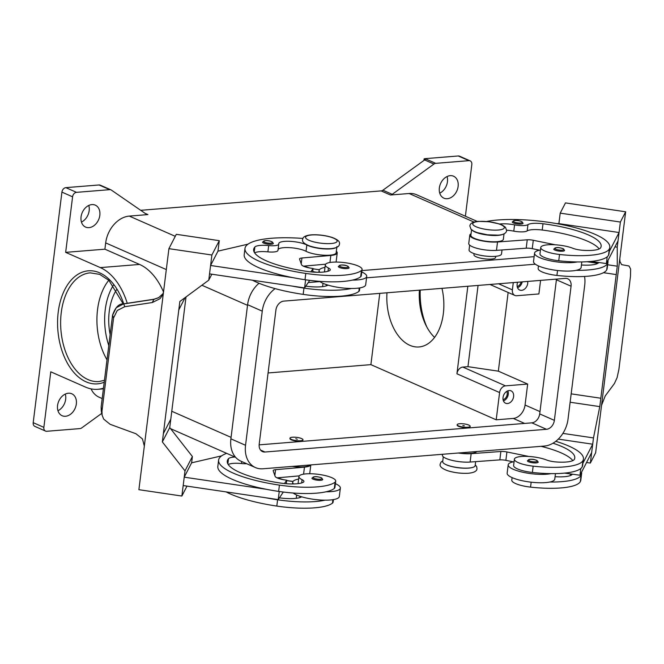 <?xml version="1.0" encoding="UTF-8"?>
<svg xmlns="http://www.w3.org/2000/svg" width="664" height="664" viewBox="0 0 664 664"><rect width="100%" height="100%" fill="white"/><g stroke="black" fill="none" stroke-linecap="round" stroke-linejoin="round"><path stroke-width="1" d="M107.012 359.822A54.523 33.781 85.4 0 1 97.55 309.607A54.523 33.781 85.4 0 1 108.788 280.258M298.294 483.616A18.534 4.615 -172.9 0 1 298.153 482.861L298.933 476.569A18.534 4.615 -172.9 0 1 299.564 475.573A18.534 4.615 -172.9 0 1 320.04 474.577A18.534 4.615 -172.9 0 1 335.727 481.151A18.534 4.615 -172.9 0 1 335.088 482.155A51.584 12.848 -172.9 0 1 279.419 485.11A69.786 17.38 -172.9 0 1 218.614 460.094A69.786 17.38 -172.9 0 1 226.681 453.363M234.998 457.023A15.264 3.801 7.1 0 0 228.499 458.683A61.063 15.214 7.1 0 0 227.271 461.173A61.063 15.214 7.1 0 0 280.474 483.06A21.804 5.428 7.1 0 0 303.083 482.388A10.906 2.714 7.1 0 0 303.921 481.516A10.906 2.714 7.1 0 0 302.07 479.682A18.534 4.615 -172.9 0 1 298.933 476.569M296.468 498.282A18.534 4.615 -172.9 0 1 296.327 497.527L296.642 495.004M300.468 440.747A6.54 1.627 -172.9 0 1 293.529 440.107A6.54 1.627 -172.9 0 1 289.977 438.174A6.54 1.627 -172.9 0 1 292.467 437.219A6.54 1.627 -172.9 0 1 299.406 437.858A6.54 1.627 -172.9 0 1 302.958 439.792A6.54 1.627 -172.9 0 1 300.468 440.747M302.958 439.792L302.909 440.207A6.54 1.627 -172.9 0 1 300.418 441.162A6.54 1.627 -172.9 0 1 293.48 440.522A6.54 1.627 -172.9 0 1 289.927 438.597L289.977 438.174M295.804 438.688L297.273 439.261L295.804 438.688M309.706 280.357L305.78 286.159A21.804 5.428 7.1 0 0 327.618 285.371A10.906 2.714 7.1 0 0 328.033 285.13A23.987 5.976 -172.9 0 1 323.111 283.362A23.987 5.976 -172.9 0 1 319.55 281.337M324.986 267.418A23.987 5.976 7.1 0 0 319.118 270.505A23.987 5.976 7.1 0 0 319.849 272.273M349.123 267.808A5.453 1.361 -172.9 0 1 347.04 268.605A5.453 1.361 -172.9 0 1 341.263 268.073A5.453 1.361 -172.9 0 1 338.3 266.463L340.839 265.036C345.097 264.753 347.861 265.683 349.123 267.808M459.554 452.914A16.359 4.075 7.1 0 0 476.752 451.52M553.004 443.212A61.063 15.214 -172.9 0 1 574.775 457.994A61.063 15.214 -172.9 0 1 574.352 459.339A21.804 5.428 -172.9 0 1 556.158 461.953A10.906 2.714 -172.9 0 1 546.464 459.953A18.534 4.615 7.1 0 0 532.412 456.774A18.534 4.615 7.1 0 0 514.392 459.173L513.612 465.464A18.534 4.615 7.1 0 0 532.379 472.453A51.584 12.848 7.1 0 0 550.888 473.631A51.584 12.848 7.1 0 0 582.17 466.9A69.786 17.38 7.1 0 0 582.652 465.364L583.432 459.073A69.786 17.38 7.1 0 0 555.801 441.311M514.392 459.173A18.534 4.615 7.1 0 0 533.167 466.161A51.584 12.848 7.1 0 0 582.951 460.608A69.786 17.38 7.1 0 0 583.432 459.073M443.286 456.824L442.689 461.604A16.359 4.075 7.1 0 0 447.362 465.165A16.359 4.075 7.1 0 0 464.85 468.145A16.359 4.075 7.1 0 0 475.15 465.655L475.648 461.646M511.786 480.13A18.534 4.615 7.1 0 0 530.553 487.119A51.584 12.848 7.1 0 0 580.336 481.566A69.786 17.38 7.1 0 0 580.826 480.031L581.606 473.747A69.786 17.38 7.1 0 0 581.531 472.237L579.987 475.241L572.418 474.187A21.804 5.428 -172.9 0 1 555.071 476.686M459.671 423.723A6.54 1.627 7.1 0 0 457.181 424.678A6.54 1.627 7.1 0 0 460.733 426.603A6.54 1.627 7.1 0 0 467.672 427.243A6.54 1.627 7.1 0 0 470.162 426.296A6.54 1.627 7.1 0 0 466.609 424.362A6.54 1.627 7.1 0 0 459.671 423.723M470.162 426.296L470.112 426.711A6.54 1.627 -172.9 0 1 467.622 427.666A6.54 1.627 -172.9 0 1 460.683 427.027A6.54 1.627 -172.9 0 1 457.131 425.093L457.181 424.678M464.335 425.782L462.825 425.558L464.335 425.782M499.643 224.042A15.264 3.801 -172.9 0 1 514.567 224.855A10.906 2.714 7.1 0 0 527.963 224.639A15.264 3.801 -172.9 0 1 542.994 223.743A61.063 15.214 -172.9 0 1 601.144 246.311A61.063 15.214 -172.9 0 1 600.721 247.655A21.804 5.428 -172.9 0 1 582.527 250.27A10.906 2.714 -172.9 0 1 572.833 248.27A18.534 4.615 7.1 0 0 558.781 245.091A18.534 4.615 7.1 0 0 540.762 247.489L539.973 253.781A18.534 4.615 7.1 0 0 558.748 260.761A51.584 12.848 7.1 0 0 577.248 261.948A23.987 5.976 -172.9 0 1 539.608 257.591A23.987 5.976 -172.9 0 1 534.57 253.108L533.524 261.491A23.987 5.976 7.1 0 0 538.562 265.974A23.987 5.976 7.1 0 0 576.211 270.331A51.584 12.848 7.1 0 0 607.485 263.6A69.786 17.38 7.1 0 0 607.975 262.064A69.786 17.38 7.1 0 0 607.9 260.554L606.356 263.558L607.195 256.81M581.822 261.931L581.133 267.426A23.987 5.976 -172.9 0 1 576.211 270.331M562.499 251.208A5.453 1.361 7.1 0 0 564.574 250.419L563.429 248.817C560.474 247.747 558.092 247.357 556.291 247.639L553.751 249.075A5.453 1.361 7.1 0 0 556.714 250.677A5.453 1.361 7.1 0 0 562.499 251.208M517.181 286.533A5.362 3.992 113.8 0 0 521.14 281.951M527.697 281.428A6.764 5.03 -66.2 0 1 527.706 283.437A6.764 5.03 -66.2 0 1 519.696 290.043A6.764 5.03 -66.2 0 1 517.131 284.283A6.764 5.03 -66.2 0 1 517.646 282.233M517.53 287.736A6.764 5.03 113.8 0 0 522.244 281.868M503.08 399.711A5.362 3.992 113.8 0 0 507.188 394.35A5.362 3.992 113.8 0 0 506.756 391.37M513.612 396.607A6.764 5.03 -66.2 0 1 505.594 403.222A6.764 5.03 -66.2 0 1 503.03 397.462A6.764 5.03 -66.2 0 1 511.048 390.847A6.764 5.03 -66.2 0 1 513.612 396.607M503.436 400.907A6.764 5.03 113.8 0 0 508.275 394.267A6.764 5.03 113.8 0 0 507.877 390.822M495.734 256.304L495.585 257.483A10.906 2.714 -172.9 0 1 491.426 259.068A10.906 2.714 -172.9 0 1 479.873 258.005A10.906 2.714 -172.9 0 1 473.947 254.793L474.088 253.615M472.453 230.449A16.359 4.075 7.1 0 0 476.345 232.524A16.359 4.075 7.1 0 0 503.005 234.251M471.564 229.786L470.884 235.255A16.359 4.075 7.1 0 0 475.557 238.808A16.359 4.075 7.1 0 0 493.045 241.787A16.359 4.075 7.1 0 0 503.345 239.297L504.026 233.828M469.656 245.141L469.058 249.921A16.359 4.075 7.1 0 0 473.731 253.482A16.359 4.075 7.1 0 0 491.219 256.462A16.359 4.075 7.1 0 0 501.519 253.963L502.017 249.963M523.074 223.27A5.453 1.361 -172.9 0 1 520.991 224.067A5.453 1.361 -172.9 0 1 515.214 223.536A5.453 1.361 -172.9 0 1 512.251 221.925L514.791 220.498C516.592 220.207 518.974 220.597 521.929 221.668L523.074 223.27M527.382 460.758A5.453 1.361 7.1 0 0 530.345 462.36A5.453 1.361 7.1 0 0 536.13 462.899A5.453 1.361 7.1 0 0 538.205 462.102C536.944 459.969 534.18 459.048 529.93 459.33L527.382 460.758M514.077 461.704A23.987 5.976 7.1 0 0 508.201 464.792A23.987 5.976 7.1 0 0 513.239 469.274A23.987 5.976 7.1 0 0 550.888 473.631M555.453 473.623L554.772 479.109A23.987 5.976 -172.9 0 1 549.842 482.014A23.987 5.976 -172.9 0 1 512.193 477.657A23.987 5.976 -172.9 0 1 507.155 473.175L508.201 464.792M619.794 258.827L619.977 261.599L621.604 264.646L629.024 265.998L630.626 269.053L630.501 276.191L618.889 369.433L617.097 377.675L614.383 383.593L605.253 395.885L601.543 405.355M625.654 211.791L620.325 254.536A13.081 1.154 98.4 0 0 620.276 254.934L601.003 409.671A13.081 1.154 98.4 0 0 600.953 410.07L595.633 452.815L590.354 463.065L593.483 437.916L599.783 406.617L616.234 274.572L603.493 272.697L616.234 274.572L617.271 266.189L617.238 247.191L620.375 222.033L625.654 211.791L565.479 202.902L560.2 213.144L620.375 222.033M335.801 247.755A16.359 4.075 -172.9 0 1 322.09 248.734A16.359 4.075 -172.9 0 1 306.834 244.999A15.264 3.801 7.1 0 0 290.019 241.331A15.264 3.801 7.1 0 0 278.739 243.597A15.264 3.801 7.1 0 0 278.747 243.895A10.906 2.714 -172.9 0 1 278.755 244.103A10.906 2.714 -172.9 0 1 268.671 245.572A15.264 3.801 7.1 0 0 254.868 247A61.063 15.214 7.1 0 0 253.64 249.49A61.063 15.214 7.1 0 0 306.843 271.377A21.804 5.428 7.1 0 0 329.452 270.704A10.906 2.714 7.1 0 0 330.282 269.825A10.906 2.714 7.1 0 0 328.439 267.999A18.534 4.615 -172.9 0 1 325.302 264.886A18.534 4.615 -172.9 0 1 325.933 263.89A18.534 4.615 -172.9 0 1 346.409 262.894A18.534 4.615 -172.9 0 1 362.087 269.468A18.534 4.615 -172.9 0 1 361.457 270.464A51.584 12.848 -172.9 0 1 305.789 273.427A69.786 17.38 -172.9 0 1 244.983 248.419A69.786 17.38 -172.9 0 1 302.925 238.442M362.087 269.468L361.307 275.759A18.534 4.615 -172.9 0 1 360.676 276.755A51.584 12.848 -172.9 0 1 352.443 280.092A51.584 12.848 -172.9 0 1 305.008 279.718A69.786 17.38 -172.9 0 1 293.031 277.668A69.786 17.38 -172.9 0 1 244.194 254.702L244.983 248.411M336.93 246.51L336.142 252.793A16.359 4.075 -172.9 0 1 324.057 255.225A16.359 4.075 -172.9 0 1 306.046 251.291A15.264 3.801 7.1 0 0 289.969 247.664A15.264 3.801 7.1 0 0 278.083 249.523M359.797 287.91L359.481 290.425A18.534 4.615 -172.9 0 1 358.851 291.43A51.584 12.848 -172.9 0 1 303.174 294.384A69.786 17.38 -172.9 0 1 252.494 280.225M319.459 269.692A16.359 4.075 -172.9 0 1 313.059 268.762M309.797 268.007A16.359 4.075 -172.9 0 1 304.427 266.065M273.361 243.431A5.453 1.361 -172.9 0 1 271.286 244.227A5.453 1.361 -172.9 0 1 265.5 243.688A5.453 1.361 -172.9 0 1 262.537 242.086L265.077 240.658C269.335 240.376 272.099 241.298 273.361 243.431M320.679 480.288A5.453 1.361 -172.9 0 1 314.894 479.757A5.453 1.361 -172.9 0 1 311.931 478.146L314.479 476.719C316.272 476.428 318.654 476.818 321.608 477.889L322.754 479.499A5.453 1.361 -172.9 0 1 320.679 480.288M335.411 483.674A23.987 5.976 -172.9 0 1 340.358 488.115A23.987 5.976 -172.9 0 1 326.082 491.783A51.584 12.848 -172.9 0 1 278.639 491.401A69.786 17.38 -172.9 0 1 266.662 489.351L184.218 477.175L183.181 485.558L278.224 499.602L279.237 491.484M293.181 493.02A23.987 5.976 7.1 0 0 296.742 495.054A23.987 5.976 7.1 0 0 301.663 496.813A23.987 5.976 -172.9 0 0 325.036 500.166A23.987 5.976 7.1 0 0 339.321 496.498L340.358 488.115M144.329 446.05L142.478 438.962L135.979 433.766L110.116 424.304L103.7 419.125L102.115 415.149L101.965 411.165L113.577 317.923L117.229 310.503L124.757 306.702L123.761 303.921L153.965 299.348L158.696 297.679L163.153 293.529L158.713 297.613L153.923 299.248L152.33 302.527L159.941 298.742L162.348 295.472L163.493 292.185M112.623 314.968A4.357 1.087 7.1 0 0 112.581 315.076A4.357 1.087 7.1 0 0 112.59 315.184L116.233 307.739L123.712 303.822L153.923 299.248M142.03 464.543L144.221 446.938A13.081 12.616 -152.7 0 0 144.271 446.54L163.543 291.811A13.081 12.616 -152.7 0 0 163.593 291.413L168.913 248.66L176.3 234.317L219.278 240.667L211.891 255.009L208.762 280.166L179.844 301.506L178.799 309.889L185.131 297.605L178.799 309.889L162.348 441.925L185.007 470.892L181.87 496.041L138.892 489.692L142.038 464.518M101.16 406.924A4.357 1.087 7.1 0 0 101.127 407.032A4.357 1.087 7.1 0 0 101.135 407.14L112.59 315.184L113.577 317.923M441.967 288.35A45.799 28.378 85.4 0 1 443.336 313.632A45.799 28.378 85.4 0 1 419.026 346.957A45.799 28.378 85.4 0 1 386.979 292.782M434.571 337.412A45.799 28.378 85.4 0 1 419.399 290.168M110.149 334.59A45.799 28.378 85.4 0 1 109.245 311.433A45.799 28.378 85.4 0 1 116.557 289.745M426.869 327.053A54.523 33.781 85.4 0 1 420.246 290.102M101.75 413.365L81.738 427.89A4.357 3.245 -66.2 0 1 80.867 428.38A4.357 3.245 -66.2 0 1 79.962 428.595L46.754 431.276A4.357 3.245 -66.2 0 1 45.517 431.077A4.357 3.245 -66.2 0 1 44.496 430.239A4.357 3.245 -66.2 0 1 43.865 427.359L50.779 371.815L85.44 387.07A62.15 38.512 -94.6 0 0 97.882 389.295A62.15 38.512 -94.6 0 0 103.476 388.158M470.162 160.862L459.496 156.173A4.357 3.245 113.8 0 0 458.268 155.974L468.925 160.663A4.357 3.245 -66.2 0 1 470.162 160.862A4.357 3.245 -66.2 0 1 471.191 161.701A4.357 3.245 -66.2 0 1 471.822 164.581L465.389 216.215M99.06 184.965L109.726 189.663A4.357 3.245 -66.2 0 1 110.589 189.73A4.357 3.245 -66.2 0 1 110.954 189.862L101.625 185.754A4.357 3.245 113.8 0 0 101.285 185.638L99.957 185.048A4.357 3.245 113.8 0 0 99.924 185.04A4.357 3.245 113.8 0 0 99.06 184.965L65.852 187.646A4.357 3.245 113.8 0 0 63.287 189.074A4.357 3.245 113.8 0 0 61.918 192.12L33.2 422.661A4.357 3.245 113.8 0 0 33.831 425.549A4.357 3.245 113.8 0 0 34.852 426.379L45.517 431.077M61.918 192.12L72.584 196.81A4.357 3.245 -66.2 0 1 73.945 193.763A4.357 3.245 -66.2 0 1 76.518 192.344L65.852 187.646M435.717 163.344L425.051 158.654A4.357 3.245 113.8 0 0 424.155 158.862A4.357 3.245 113.8 0 0 424.122 158.879L425.458 159.468A4.357 3.245 113.8 0 0 424.611 159.941L382.921 190.203A4.357 3.245 -66.2 0 1 382.041 190.684A4.357 3.245 -66.2 0 1 381.144 190.9L390.473 195.008A4.357 3.245 113.8 0 0 391.37 194.793A4.357 3.245 113.8 0 0 392.25 194.311L433.941 164.041A4.357 3.245 -66.2 0 1 434.82 163.56A4.357 3.245 -66.2 0 1 435.717 163.344L468.925 160.663M110.954 189.862A4.357 3.245 -66.2 0 1 111.361 190.087L146.287 214.165A4.357 3.245 113.8 0 0 146.686 214.389A4.357 3.245 113.8 0 0 147.059 214.513A4.357 3.245 113.8 0 0 147.923 214.588L129.289 216.091A26.17 19.48 113.8 0 0 105.684 242.899L104.904 249.183L65.661 252.353L100.322 267.609A62.15 38.512 -94.6 0 1 127.256 303.282M81.448 222.091A11.993 8.931 113.8 0 0 89.167 210.662A11.993 8.931 113.8 0 0 88.777 205.45M81.058 216.871A11.993 8.931 -66.2 0 1 95.276 205.135A11.993 8.931 -66.2 0 1 99.824 215.36A11.993 8.931 -66.2 0 1 85.615 227.096A11.993 8.931 -66.2 0 1 81.058 216.871M57.951 410.717A11.993 8.931 113.8 0 0 65.67 399.296A11.993 8.931 113.8 0 0 65.279 394.084M57.56 405.505A11.993 8.931 -66.2 0 1 71.778 393.769A11.993 8.931 -66.2 0 1 76.335 403.986A11.993 8.931 -66.2 0 1 62.117 415.722A11.993 8.931 -66.2 0 1 57.56 405.505M439.742 193.166A11.993 8.931 113.8 0 0 447.453 181.737A11.993 8.931 113.8 0 0 447.063 176.524M439.352 187.953A11.993 8.931 -66.2 0 1 453.57 176.217A11.993 8.931 -66.2 0 1 458.119 186.435A11.993 8.931 -66.2 0 1 443.901 198.171A11.993 8.931 -66.2 0 1 439.352 187.953M140.693 210.314L381.144 190.9M423.931 160.431L424.122 158.879M425.051 158.654L458.268 155.974M477.308 221.469L416.511 194.701A26.17 19.48 113.8 0 0 409.099 193.506L390.473 195.008M316.67 272.257A10.906 2.714 -172.9 0 1 312.719 271.518M109.726 189.663L76.518 192.344M91.059 388.872A26.17 19.48 113.8 0 0 99.168 397.238L102.181 398.558M268.073 372.952L370.894 364.644L379.775 293.363M104.904 249.183L139.565 264.438A62.15 38.512 85.4 0 1 163.518 291.994M72.584 196.81L65.661 252.353M508.143 292.475L498.349 371.159L467.954 366.669L462.833 367.076A6.54 4.872 113.8 0 0 456.932 373.782L467.838 286.259M478.072 285.429L467.954 366.669M496.199 419.806L499.594 392.557A6.54 4.872 -66.2 0 1 505.495 385.859L527.673 384.066L525.058 405.023A13.081 9.736 -66.2 0 1 513.255 418.428L496.199 419.806L370.894 364.644M123.712 303.822C119.039 303.531 115.328 307.283 112.581 315.076L101.127 407.032L101.285 411.099L101.135 407.14L101.965 411.165M152.33 302.527L124.757 306.702M168.913 248.66L211.891 255.009M186.011 296.949L170.789 419.2L163.402 433.542M248.004 244.161L217.975 251.141L210.588 265.492L209.542 273.875L304.593 287.919L305.598 279.801M217.975 251.15L219.278 240.667M211.824 274.215L208.762 280.166M210.588 265.492L293.031 277.668M170.781 419.216L169.735 427.583L192.394 456.541L191.614 462.833L184.218 477.175M169.735 427.583L162.348 441.925M192.394 456.541L185.007 470.892M186.982 486.123L181.87 496.041M266.662 489.351A69.786 17.38 -172.9 0 1 217.833 466.385L218.614 460.094M191.614 462.825L221.643 455.844M335.727 481.151L334.938 487.442A18.534 4.615 -172.9 0 1 334.307 488.438A51.584 12.848 -172.9 0 1 326.082 491.783M293.488 483.956A23.987 5.976 -172.9 0 1 292.749 482.189A23.987 5.976 -172.9 0 1 298.617 479.101M333.428 499.594L333.112 502.108A18.534 4.615 -172.9 0 1 332.481 503.113A51.584 12.848 -172.9 0 1 276.813 506.076A69.786 17.38 -172.9 0 1 226.125 491.908M293.098 481.375A16.359 4.075 -172.9 0 1 286.69 480.445M283.428 479.69A16.359 4.075 -172.9 0 1 278.058 477.756A15.919 3.967 -172.9 0 0 282.507 479.516M325.617 264.197L303.39 266.156M312.653 272.041L313.093 268.505L310.943 268.19A10.906 2.714 -172.9 0 1 301.481 264.621L299.572 259.143A6.54 1.627 -172.9 0 1 299.547 258.943A6.54 1.627 -172.9 0 1 301.946 257.997L330.821 255.449A17.447 4.349 7.1 0 0 337.229 252.926L336.183 261.309A17.447 4.349 -172.9 0 1 335.801 262.056M305.78 286.159L304.593 287.919M310.818 271.875L313.093 268.505M337.229 252.926A17.447 4.349 7.1 0 0 336.333 251.291M278.755 244.103L277.975 250.386A10.906 2.714 -172.9 0 1 267.891 251.855A15.264 3.801 7.1 0 0 254.619 252.859M322.837 286.599A18.534 4.615 -172.9 0 1 322.687 285.844L323.003 283.32M352.443 280.092A23.987 5.976 7.1 0 0 366.727 276.431L365.681 284.814A23.987 5.976 -172.9 0 1 351.397 288.483A51.584 12.848 -172.9 0 1 303.963 288.101A69.786 17.38 -172.9 0 1 291.986 286.051M324.663 271.933A18.534 4.615 -172.9 0 1 324.522 271.178L325.302 264.886M600.829 398.234L571.173 393.852L600.829 398.234M587.101 261.732L597.027 263.201M607.635 264.77L617.271 266.189M614.955 246.85L617.238 247.191M607.9 260.554L618.026 240.899L619.064 232.516L558.897 223.627L560.2 213.144M619.064 232.516L609.286 251.507M570.135 402.235L599.783 406.617M562.898 433.393L593.483 437.916M586.544 462.501L590.354 463.065M581.531 472.237L591.657 452.582L592.703 444.199L558.299 439.12M582.917 463.19L592.703 444.199M580.826 468.494L579.987 475.241M569.662 473.805A61.063 15.214 -172.9 0 1 570.982 475.291M558.897 223.627L556.49 223.585M506.657 230.217A15.264 3.801 -172.9 0 1 513.787 231.138A10.906 2.714 7.1 0 0 527.174 230.923A15.264 3.801 -172.9 0 1 542.206 230.026A61.063 15.214 -172.9 0 1 599.177 248.934M554.921 244.767A10.906 2.714 7.1 0 0 553.004 244.319L533.292 240.277A6.54 1.627 7.1 0 0 527.249 239.804L497.527 241.987A17.447 4.349 -172.9 0 1 479.142 240.227A17.447 4.349 -172.9 0 1 469.805 235.114A17.447 4.349 -172.9 0 1 471.075 233.753M590.993 261.425L598.787 262.504A21.804 5.428 -172.9 0 1 581.44 264.994M606.356 263.558L598.787 262.504M469.805 235.114L468.759 243.505A17.447 4.349 7.1 0 0 478.097 248.61A17.447 4.349 7.1 0 0 496.481 250.369L526.203 248.195A6.54 1.627 -172.9 0 1 532.246 248.66L539.633 250.17M577.248 261.948A51.584 12.848 7.1 0 0 608.531 255.217A69.786 17.38 7.1 0 0 609.012 253.681L609.801 247.39A69.786 17.38 7.1 0 0 564.641 225.162A69.786 17.38 7.1 0 0 486.637 221.477M596.031 262.122A61.063 15.214 -172.9 0 1 597.351 263.608M538.462 265.932L538.147 268.455A18.534 4.615 7.1 0 0 556.922 275.435A51.584 12.848 7.1 0 0 606.705 269.883A69.786 17.38 7.1 0 0 607.186 268.347L607.975 262.064M540.762 247.489A18.534 4.615 7.1 0 0 559.528 254.478A51.584 12.848 7.1 0 0 609.32 248.925A69.786 17.38 7.1 0 0 609.801 247.39M513.289 282.59L512.384 289.861A6.54 4.872 113.8 0 0 514.866 295.43A6.54 4.872 113.8 0 0 516.716 295.729L538.894 293.944L540.587 280.382M498.349 371.159L527.673 384.066M361.955 270.572L534.13 256.669M584.527 276.448A26.17 19.48 -66.2 0 1 584.718 285.122L568.01 419.258A26.17 19.48 -66.2 0 1 544.405 446.059L262.894 468.784A26.17 19.48 -66.2 0 1 255.482 467.589L240.816 461.131A26.17 19.48 -66.2 0 1 230.889 438.838L247.597 304.701A26.17 19.48 -66.2 0 1 259.043 283.262M259.134 444.855L531.831 422.843A8.723 6.491 113.8 0 0 539.699 413.904L556.407 279.768A8.723 6.491 113.8 0 0 556.465 279.104M565.288 278.39A8.723 6.491 -66.2 0 1 567.761 278.789A8.723 6.491 -66.2 0 1 571.073 286.226L554.365 420.362A8.723 6.491 -66.2 0 1 546.497 429.293L264.977 452.018A8.723 6.491 -66.2 0 1 262.512 451.62A8.723 6.491 -66.2 0 1 259.201 444.191L275.909 310.055A8.723 6.491 -66.2 0 1 283.777 301.116L565.288 278.39M255.482 467.589A26.17 19.48 -66.2 0 1 245.547 445.287L262.255 311.15A26.17 19.48 -66.2 0 1 275.112 288.616M308.221 282.549L319.899 281.602M366.553 277.834L535.35 264.206M534.57 253.108A23.987 5.976 -172.9 0 1 540.446 250.021M549.842 482.014A51.584 12.848 7.1 0 0 581.124 475.283A69.786 17.38 7.1 0 0 581.606 473.747M541.052 446.332A61.063 15.214 -172.9 0 1 572.808 460.625M572.418 474.187L564.624 473.108M513.264 461.853L505.877 460.343A6.54 1.627 7.1 0 0 499.834 459.878L470.112 462.053A17.447 4.349 -172.9 0 1 451.727 460.293A17.447 4.349 -172.9 0 1 442.39 455.189L442.506 454.284M458.326 453.014A17.447 4.349 7.1 0 0 471.158 453.67L500.88 451.495A6.54 1.627 -172.9 0 1 506.922 451.96L526.635 456.002A10.906 2.714 -172.9 0 1 528.552 456.45M351.397 288.483A23.987 5.976 -172.9 0 1 328.033 285.13M366.727 276.431A23.987 5.976 7.1 0 0 361.78 271.991M325.036 500.166A51.584 12.848 -172.9 0 1 277.593 499.784A69.786 17.38 -172.9 0 1 265.617 497.743M278.224 499.602L279.411 497.842A21.804 5.428 7.1 0 0 301.257 497.062A10.906 2.714 7.1 0 0 301.663 496.813M246.668 463.704A10.906 2.714 -172.9 0 1 241.522 463.538A15.264 3.801 7.1 0 0 228.25 464.551M309.548 465.024A16.359 4.075 -172.9 0 1 292.351 466.41M310.777 464.924A17.447 4.349 -172.9 0 1 304.461 467.132L275.577 469.68A6.54 1.627 7.1 0 0 273.178 470.627A6.54 1.627 7.1 0 0 273.203 470.826L275.112 476.304A10.906 2.714 7.1 0 0 284.574 479.873L286.724 480.188L284.449 483.558M309.432 473.739A17.447 4.349 7.1 0 0 309.814 473L310.818 464.916M277.021 477.848L299.248 475.88M286.724 480.188L286.284 483.724M279.411 497.842L283.337 492.041M331.079 243.53A15.919 3.967 -172.9 0 1 308.893 240.252A15.919 3.967 -172.9 0 1 311.615 234.965A15.919 3.967 -172.9 0 1 333.801 238.243A15.919 3.967 -172.9 0 1 331.079 243.53M293.023 481.475A15.919 3.967 -172.9 0 1 286.682 480.537M301.672 482.927L302.07 479.682M299.837 497.602L300.003 496.29M341.014 265.069A4.582 1.137 -172.9 0 1 347.397 266.007A4.582 1.137 -172.9 0 1 346.616 267.534A4.582 1.137 -172.9 0 1 340.234 266.588A4.582 1.137 -172.9 0 1 341.014 265.069M532.379 472.453L533.167 466.161M530.553 487.119L531.167 482.189M444.921 464.078A15.919 3.967 7.1 0 0 468.626 468.12A15.919 3.967 7.1 0 0 472.378 467.498M562.068 250.137A4.582 1.137 7.1 0 0 562.848 248.618A4.582 1.137 7.1 0 0 556.465 247.672A4.582 1.137 7.1 0 0 555.685 249.199A4.582 1.137 7.1 0 0 562.068 250.137M498.282 230.026A15.919 3.967 7.1 0 0 501.005 224.739A15.919 3.967 7.1 0 0 478.819 221.461A15.919 3.967 7.1 0 0 476.096 226.756A15.919 3.967 7.1 0 0 498.282 230.026M520.568 222.996A4.582 1.137 7.1 0 0 521.348 221.469A4.582 1.137 7.1 0 0 514.965 220.531A4.582 1.137 7.1 0 0 514.185 222.05A4.582 1.137 7.1 0 0 520.568 222.996M530.104 459.355A4.582 1.137 7.1 0 0 529.316 460.882A4.582 1.137 7.1 0 0 535.699 461.82A4.582 1.137 7.1 0 0 536.487 460.301A4.582 1.137 7.1 0 0 530.104 459.355M361.457 270.464L360.676 276.755M306.834 244.999L306.046 251.291M359.274 287.993L358.851 291.43M265.26 240.683A4.582 1.137 -172.9 0 1 271.634 241.63A4.582 1.137 -172.9 0 1 270.854 243.148A4.582 1.137 -172.9 0 1 264.471 242.211A4.582 1.137 -172.9 0 1 265.26 240.683M320.247 479.217A4.582 1.137 -172.9 0 1 313.864 478.271A4.582 1.137 -172.9 0 1 314.653 476.752A4.582 1.137 -172.9 0 1 321.027 477.698A4.582 1.137 -172.9 0 1 320.247 479.217M108.788 345.546A52.34 32.428 85.4 0 1 105.244 309.673A52.34 32.428 85.4 0 1 113.378 285.238M104.455 380.306L98.969 381.543A54.523 33.781 85.4 0 1 61.262 312.536A54.523 33.781 85.4 0 1 90.196 272.854L99.658 274.356L108.888 280.349L123.213 303.913M123.736 303.822A56.697 35.134 -94.6 0 0 87.341 270.92A56.697 35.134 -94.6 0 0 58.224 312.08A56.697 35.134 -94.6 0 0 104.223 382.207M392.25 194.311L382.921 190.203M424.611 159.941L433.941 164.041M147.923 214.588L145.101 213.343M175.263 236.326L129.289 216.091M538.462 250.444L536.288 249.49M474.038 222.083L409.099 193.506M43.865 427.359L33.2 422.661M139.565 264.438L100.322 267.609M231.072 437.369L171.777 411.265M105.684 242.899L166.307 269.576M201.881 285.238L247.514 305.324M499.594 392.557L456.932 373.782M505.495 385.859L462.833 367.076M301.215 263.865L301.946 257.997M329.95 262.479L330.821 255.449M326.373 284.607L326.207 285.91M303.963 288.101L303.174 294.384M268.671 245.572L267.891 251.855M254.868 247L254.221 252.196M328.439 267.999L328.033 271.244M305.789 273.427L305.008 279.718M532.246 248.66L533.292 240.277M526.203 248.195L527.249 239.804M496.481 250.369L497.527 241.987M557.536 270.497L556.922 275.435M607.485 263.6L606.705 269.883M514.567 224.855L513.787 231.138M527.963 224.639L527.174 230.923M542.994 223.743L542.206 230.026M559.528 254.478L558.748 260.761M609.32 248.925L608.531 255.217M512.384 289.861L498.564 283.777M525.058 405.023L539.99 411.597M555.577 279.179L556.432 279.552M513.255 418.428L524.61 423.424M556.407 279.768L571.073 286.226M539.699 413.904L554.365 420.362M531.831 422.843L546.497 429.293M260.545 450.067L264.977 452.018M230.889 438.838L245.547 445.287M247.597 304.701L262.255 311.15M580.336 481.566L581.124 475.283M582.17 466.9L582.951 460.608M471.158 453.67L470.112 462.053M500.88 451.495L499.834 459.878M506.922 451.96L505.877 460.343M276.813 506.076L277.593 499.784M332.481 503.113L332.905 499.677M278.639 491.401L279.419 485.11M334.307 488.438L335.088 482.155M227.852 463.887L228.499 458.683M241.522 463.538L241.771 461.555M304.461 467.132L303.581 474.162M275.577 469.68L274.846 475.548M475.25 464.833L476.669 466.659L476.976 468.643C476.959 471.108 474.137 472.635 468.527 473.249C461.596 473.639 454.699 472.826 447.843 470.793C441.967 468.651 439.41 466.41 440.19 464.061L440.971 462.21L442.788 460.791M469.846 225.968L470.983 229.221L473.889 231.271L477.391 232.666L487.467 234.799L498.183 235.156C503.486 234.774 506.3 233.238 506.632 230.549L505.487 227.304L502.59 225.254L499.079 223.859L489.003 221.726L478.296 221.369C472.992 221.751 470.17 223.287 469.846 225.968M302.643 239.472C302.659 237.006 305.473 235.471 311.092 234.865C318.023 234.475 324.912 235.288 331.776 237.322C337.652 239.463 340.2 241.704 339.428 244.053C339.412 246.51 336.598 248.046 330.979 248.651C324.049 249.05 317.16 248.228 310.296 246.195C304.419 244.053 301.863 241.812 302.643 239.472M318.894 272.281L319.118 270.505M511.786 480.138L512.093 477.615M103.393 388.847L97.882 389.295M101.285 411.099L102.115 415.149M292.749 482.189L292.525 483.965M489.966 284.474L514.866 295.43M170.59 428.67L235.604 457.288"/></g></svg>

